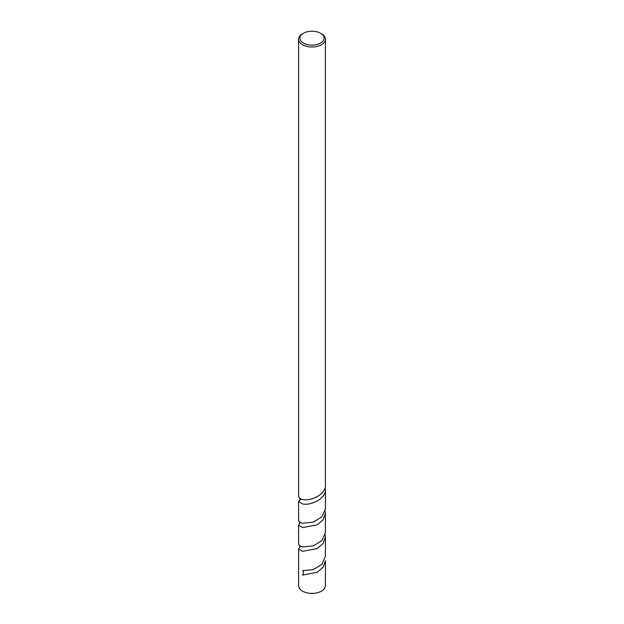 <?xml version="1.0" encoding="UTF-8"?>
<svg xmlns="http://www.w3.org/2000/svg" width="624" height="624" viewBox="0 0 624 624"><rect width="100%" height="100%" fill="white"/><g stroke="black" fill="none" stroke-linecap="round" stroke-linejoin="round"><path stroke-width="0.94" d="M303.467 43.095A12.067 6.965 0 0 0 320.533 43.095A12.067 6.965 0 0 0 320.533 33.244L321.477 33.79A13.408 7.745 180 0 1 325.408 39.265A13.408 7.745 180 0 1 317.132 46.418A13.408 7.745 180 0 1 302.515 44.741A13.408 7.745 180 0 1 298.584 39.265A13.408 7.745 180 0 1 302.515 33.79L303.467 33.244A12.067 6.965 0 0 0 303.467 43.095M325.166 534.776L325.408 536.968L323.146 543.488L317.132 548.566L302.515 551.335L298.584 548.831L299.785 547.24M298.584 548.831L298.584 585.647A13.408 7.745 0 0 0 302.515 591.123A13.408 7.745 0 0 0 317.132 592.8A13.408 7.745 0 0 0 325.408 585.647L325.408 560.695L323.154 567.208L317.132 572.294L302.5 575.078A3.354 1.934 120 0 0 302.773 574.665A3.354 1.934 120 0 0 303.467 572.325A3.354 1.934 120 0 0 302.757 570.781A3.354 1.934 120 0 0 302.562 570.695L313.271 569.587L321.922 564.307L325.408 556.312L325.408 536.968M298.584 39.265L298.584 497L301.002 499.13L302.515 499.512C310.456 501.556 326.711 494.341 325.4 484.435M301.189 499.192L298.584 501.384L302.515 503.888C310.432 505.963 326.75 498.677 325.393 488.826L325.408 489.52M298.584 501.384L298.584 520.728L300.986 522.85L302.515 523.232L313.256 522.148L321.914 516.859L325.408 508.864L325.408 489.746M325.166 511.056L325.408 513.248L323.146 519.769L317.125 524.846L302.515 527.615L298.584 525.104L299.785 523.513M298.584 525.104L298.584 544.448L300.979 546.577L302.515 546.959L313.295 545.86L321.929 540.571L325.408 532.584L325.408 513.248M321.477 33.79L320.533 33.244A12.067 6.965 0 0 0 303.467 33.244M324.878 488.452A3.354 2.73 -6 0 1 324.854 488.436A3.354 2.73 -6 0 0 325.198 488.701A3.354 2.73 -6 0 0 325.393 488.826M325.408 39.265L325.408 485.137M299.707 545.922L299.715 547.342M299.707 522.194L299.715 523.63M313.256 522.148L313.849 521.937M299.715 498.482L299.715 499.894M313.459 498.358L312.889 498.545"/></g></svg>
